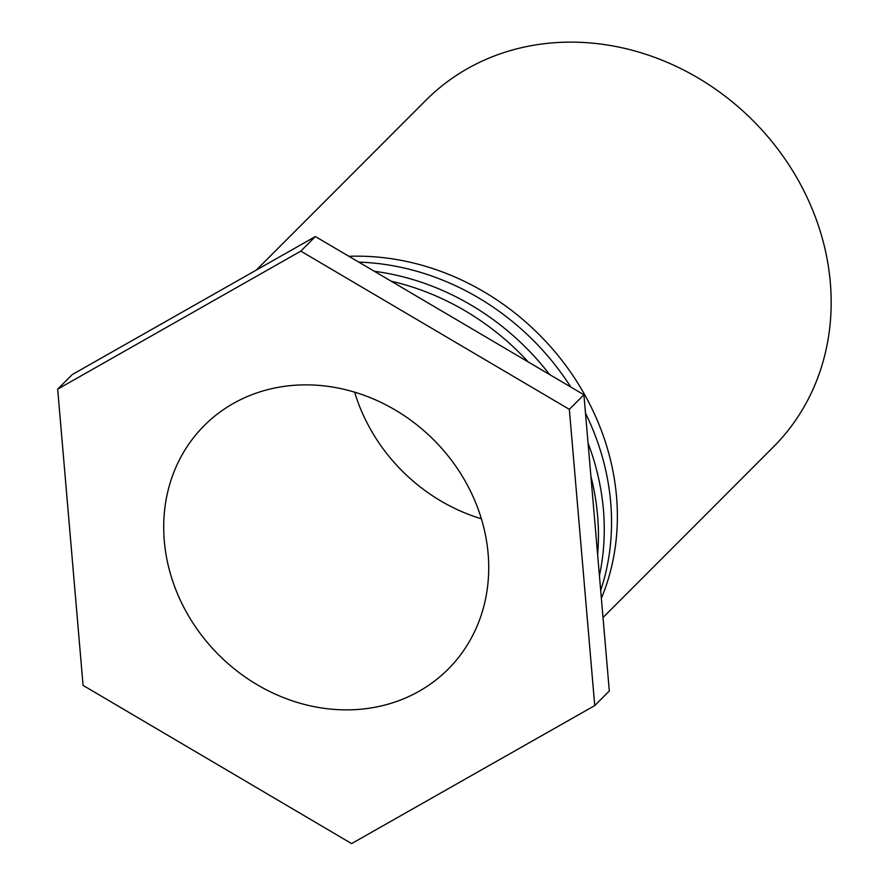 <?xml version="1.0" encoding="UTF-8"?>
<svg xmlns="http://www.w3.org/2000/svg" width="888" height="888" viewBox="0 0 888 888"><rect width="100%" height="100%" fill="white"/><g stroke="black" fill="none" stroke-linecap="round" stroke-linejoin="round"><path stroke-width="1.33" d="M481.374 518.781A172.35 152.037 45 0 1 354.623 392.163M312.287 384.992A172.35 152.037 45 0 1 471.317 492.862A172.35 152.037 45 0 1 448.14 669.175A172.35 152.037 45 0 1 218.759 654.922A172.35 152.037 45 0 1 204.273 425.563A172.35 152.037 45 0 1 312.287 384.992M256.299 270.085L426.118 100.078A245.421 216.494 45 0 1 672.172 64.513A245.421 216.494 45 0 1 830.324 282.628A245.421 216.494 45 0 1 773.381 446.986L603.019 617.526M348.929 256.31A245.421 216.494 45 0 1 616.527 496.658A245.421 216.494 45 0 1 601.365 598.334M600.688 590.409A245.421 216.494 -135 0 0 610.7 502.486A245.421 216.494 -135 0 0 585.492 413.175M570.762 387.002A245.421 216.494 -135 0 0 358.796 262.115M588.067 443.145A245.421 216.494 45 0 1 603.418 509.79A245.421 216.494 45 0 1 599.422 575.657M374.359 271.295A245.421 216.494 45 0 1 549.583 374.536M597.613 554.578A245.421 216.494 -135 0 0 597.58 515.617A245.421 216.494 -135 0 0 590.92 476.401M528.282 361.982A245.421 216.494 -135 0 0 391.186 281.207M452.802 317.504A245.421 216.494 45 0 1 459.94 321.711M315.384 236.541L72.25 374.57L57.676 389.155L300.81 251.126L315.384 236.541L583.915 394.76L609.312 690.986L594.738 705.583L351.604 843.6L83.072 685.392L57.676 389.155M300.81 251.126L569.341 409.346L583.915 394.76M569.341 409.346L594.738 705.583"/></g></svg>
